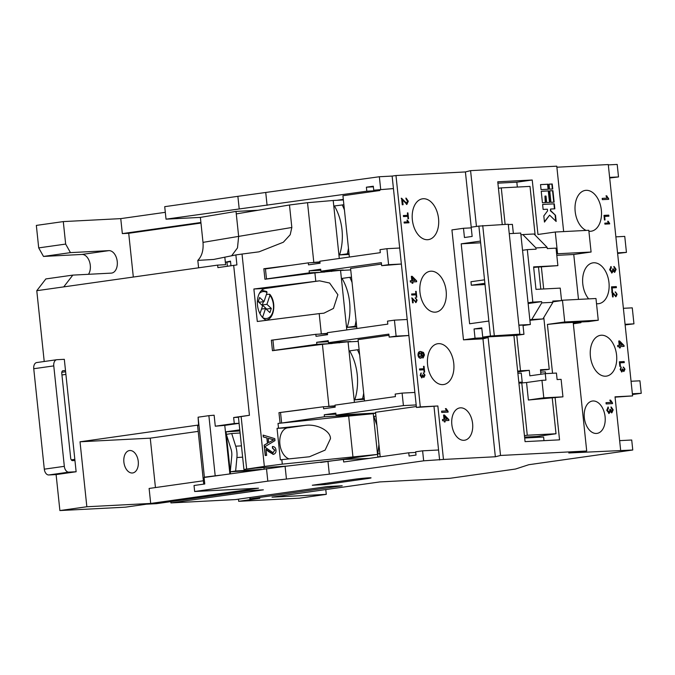 <?xml version="1.0" encoding="UTF-8"?>
<svg xmlns="http://www.w3.org/2000/svg" width="675" height="675" viewBox="0 0 675 675"><rect width="100%" height="100%" fill="white"/><g stroke="black" fill="none" stroke-linecap="round" stroke-linejoin="round"><path stroke-width="1.01" d="M319.191 313.622L257.293 321.486L253.876 289.01L319.528 280.825L329.611 283.019L337.88 294.73L333.458 308.433L323.89 313.192L319.191 313.622L321.317 333.863L319.081 334.142M289.06 458.899A15.846 10.049 -98.1 0 1 279.88 444.032A15.846 10.049 -98.1 0 1 287.719 427.823A15.846 10.049 -98.1 0 1 288.284 427.773L277.045 428.355L280.353 459.835L281.821 459.65L282.293 464.147L264.355 466.425L242.03 254.053L259.031 251.834L283.331 242.241L290.199 234.74L291.836 227.475L289.474 204.989L307.53 202.694L313.808 262.406L311.572 262.685M281.821 459.65L309.454 456.756L325.105 450.115L330.463 438.682C330.716 430.785 316.6 423.495 304.788 425.436L288.284 427.773M132.249 472.998A11.315 7.172 81.9 0 0 132.654 472.964A11.315 7.172 81.9 0 0 138.215 461.067A11.315 7.172 81.9 0 0 129.887 450.512A11.315 7.172 81.9 0 0 129.482 450.554A11.315 7.172 81.9 0 0 123.922 462.443A11.315 7.172 81.9 0 0 132.249 472.998M242.274 453.769L241.793 449.153M266.304 291.457L267.038 292.57L264.018 301.59L259.647 297.489L258.247 301.683L262.617 305.775L259.968 313.689M451.845 424.6A16.343 10.361 81.9 0 0 464.51 440.252A16.343 10.361 81.9 0 0 472.601 423.529A16.343 10.361 81.9 0 0 459.937 407.886A16.343 10.361 81.9 0 0 451.845 424.6M412.358 219.898A20.621 13.078 81.9 0 0 428.338 239.642A20.621 13.078 81.9 0 0 438.539 218.548A20.621 13.078 81.9 0 0 422.558 198.804A20.621 13.078 81.9 0 0 412.358 219.898M419.977 292.359A20.621 13.078 81.9 0 0 435.949 312.095A20.621 13.078 81.9 0 0 446.15 291.001A20.621 13.078 81.9 0 0 430.177 271.266A20.621 13.078 81.9 0 0 419.977 292.359M427.587 364.812A20.621 13.078 81.9 0 0 443.568 384.556A20.621 13.078 81.9 0 0 453.769 363.462A20.621 13.078 81.9 0 0 437.788 343.718A20.621 13.078 81.9 0 0 427.587 364.812M584.331 417.749A16.343 10.361 81.9 0 0 596.995 433.401A16.343 10.361 81.9 0 0 605.087 416.677A16.343 10.361 81.9 0 0 592.422 401.034A16.343 10.361 81.9 0 0 584.331 417.749M588.904 231.238A20.621 13.078 81.9 0 0 591.148 231.221A20.621 13.078 81.9 0 0 601.349 210.127A20.621 13.078 81.9 0 0 585.377 190.392A20.621 13.078 81.9 0 0 575.176 211.486A20.621 13.078 81.9 0 0 586.111 230.428M596.514 303.691A20.621 13.078 81.9 0 0 598.767 303.674A20.621 13.078 81.9 0 0 608.968 282.58A20.621 13.078 81.9 0 0 592.987 262.845A20.621 13.078 81.9 0 0 582.787 283.939A20.621 13.078 81.9 0 0 588.667 298.882M590.406 356.392A20.621 13.078 81.9 0 0 606.378 376.135A20.621 13.078 81.9 0 0 616.579 355.042A20.621 13.078 81.9 0 0 600.607 335.298A20.621 13.078 81.9 0 0 590.406 356.392M359.657 354.873A58.767 45.368 -93 0 0 357.438 349.76L349.65 350.865A49.714 38.374 87 0 1 357.227 374.642A49.714 38.374 87 0 1 354.797 399.819L362.585 398.731A58.767 45.368 -93 0 0 363.682 393.145M364.264 398.647L362.585 398.731M352.046 282.42A58.767 45.368 -93 0 0 349.819 277.307L342.039 278.412A49.714 38.374 87 0 1 349.608 302.181A49.714 38.374 87 0 1 347.178 327.367L354.966 326.278A58.767 45.368 -93 0 0 356.062 320.692M356.645 326.185L354.966 326.278M349.026 253.733L347.355 253.817A58.767 45.368 -93 0 0 348.452 248.231M343.879 204.761L334.42 205.951A49.714 38.374 87 0 1 341.997 229.728A49.714 38.374 87 0 1 339.567 254.914L347.355 253.817M273.308 454.351L268.355 451.474L266.026 449.246L266.667 455.363L265.233 455.541L264.372 447.373L265.385 447.415L273.122 452.756L274.7 450.25L272.438 448.132L272.413 446.513C274.514 446.572 275.704 447.77 275.991 450.115C276.185 452.427 275.29 453.836 273.308 454.351L272.945 454.376M265.452 455.515L264.372 447.373L265.385 447.415M273.038 452.765L274.7 450.25M277.045 428.355L304.788 425.436M278.016 423.419L280.977 423.115L278.016 423.419L278.513 428.169M280.066 423.157L278.961 412.661L323.426 406.772L335.087 406.164M332.193 343.516L316.862 344.309L316.651 342.309L328.202 340.673L328.413 342.672L350.764 341.516L322.422 344.351L328.936 406.316L326.7 406.603M306.34 409.185L278.961 412.661M322.422 344.351L272.447 350.705L271.35 340.208L315.816 334.311L327.468 333.712M298.721 336.732L271.35 340.208M291.212 265.275L263.841 268.751L265.41 268.675L266.49 278.918L309.352 272.852L309.142 270.852L320.692 269.215L320.903 271.215L343.254 270.059L314.913 272.902L315.773 281.146M314.913 272.902L264.938 279.248L263.841 268.751M263.284 436.961L263.081 435.097L274.784 438.632L274.987 440.623L264.338 447.002L264.136 445.129L267.427 443.273L266.87 437.948L263.284 436.961L263.317 435.164M416.18 404.941L393.441 188.57L373.739 190.207L393.441 188.595L392.124 176.074L395.98 175.534L420.297 406.89L416.441 407.438L416.18 404.941L403.414 405.599L336.032 415.133L375.612 413.083M375.637 413.319L373.241 413.446L375.621 413.108M416.348 406.519L375.536 412.29L380.211 456.823M416.441 407.438L437.856 405.979L443.475 459.447L495.349 456.764L500.521 455.465L586.71 451.01L568.78 452.967L632.77 450.006L528.803 464.712L515.514 469.032L450.056 478.288L379.823 481.925L272.008 497.171L326.278 494.37L299.329 498.184L238.672 501.314L259.85 498.319L249.792 498.842L342.2 485.772L327.831 486.515L235.423 499.584L170.935 502.917L263.351 489.847L248.982 490.59L156.575 503.66L146.517 504.183L125.339 507.178L59.889 510.562L86.847 506.748L150.694 503.449L258.508 488.194L194.653 491.501L267.815 481.148L329.324 474.162L423.664 460.822L443.475 459.447M434 406.527L439.619 459.996M632.365 393.761L641.25 393.297L632.45 394.546M438.573 449.997L422.609 450.824L415.682 451.803L416.019 455.051L409.092 456.038L408.746 452.79L343.676 461.995L343.415 459.498L285.095 466.315L286.411 478.803M619.642 440.64L631.716 440.016L632.77 450.006M631.058 381.265L639.934 380.81L641.25 393.297M617.625 253.462L626.442 252.382L624.755 236.393L615.878 236.858M625.134 324.92L633.952 323.84L632.273 307.851L623.388 308.306M340.554 270.447L350.73 269.916M320.903 271.215L381.358 262.668L381.67 265.663L388.598 264.684L386.918 248.695L379.991 249.674L380.303 252.669L319.857 261.225L320.06 263.225L308.509 264.853L308.298 262.862L265.435 268.92M319.958 262.254L308.298 262.862M348.064 341.896L358.239 341.373M388.986 335.281L358.062 339.652L364.5 400.958M328.413 342.672L388.868 334.125L389.18 337.12L396.115 336.142L394.428 320.152L387.501 321.131L387.813 324.127L327.367 332.682L327.577 334.682L316.027 336.31L315.816 334.311M380.185 456.587L377.806 456.924L377.544 454.418L320.726 462.459M368.98 458.409L343.415 459.498M194.653 491.501L194.029 485.502L204.77 483.983L204.086 477.487L285.095 466.315M609.694 178.006L618.511 176.934L609.626 177.39M608.31 164.894L617.195 164.438L618.511 176.934M518.915 383.172L526.551 382.523L528.39 400.013L543.797 397.837L541.958 380.346L545.948 380.135L545.265 373.646L529.858 375.823L529.284 370.322L517.742 371.959M541.958 380.346L526.551 382.523M545.265 373.646L556.436 373.064L557.12 379.561L561.111 379.35L562.95 396.841L528.39 400.013M543.797 317.503L549.239 369.293L540.456 369.748L540.928 374.254M529.892 320.304L542.936 318.938L552.909 302.316L552.774 301.067L561.558 300.611L552.859 301.843M516.78 335.315L520.501 370.777L529.284 370.322M521.767 382.767L527.276 435.24L556.014 433.755L536.76 436.48L524.585 437.105M552.26 398.09L556.014 433.755M375.941 416.137L373.874 416.45L376.895 425.225M379.898 453.803L377.814 453.904L379.873 453.617M373.241 413.446L377.544 454.418L282.293 464.147M344.427 209.959A58.767 45.368 -93 0 0 342.208 204.846M349.102 254.424L339.567 254.922M351.498 277.214L349.819 277.307M356.721 326.886L347.178 327.375M359.117 349.675L357.438 349.76M364.331 399.338L354.797 399.828M625.067 324.304L633.952 323.84M615.068 397.162L632.593 395.913L615.035 396.824L620.654 450.284M325.08 484.583L312.306 485.241L354.662 479.25A10.057 0.439 174 0 1 365.285 478.077A10.057 0.439 174 0 1 371.056 477.866A10.057 0.439 174 0 1 367.436 478.592L325.08 484.583L324.962 483.452M612.453 402.781L612.537 403.608L606.15 403.937L606.015 402.654L610.993 402.401L609.812 400.14L610.563 400.106L612.453 402.781L612.149 403.633M620.865 367.251L620.3 369.571L621.405 370.997L622.409 368.871L623.86 370.448L624.426 369.276L623.514 367.09L624.974 369.217L623.978 371.41L622.924 370.44L621.886 371.908L620.131 369.512L621.236 367.107L620.679 369.52L621.54 370.98M622.434 368.98L623.573 370.491M617.794 346.705L617.659 345.423L619.211 345.347L618.756 340.993L619.574 340.951L624.004 345.482L624.097 346.385L620.165 346.587L620.3 347.87L619.481 347.912L619.346 346.629L617.794 346.705M611.989 291.457L611.499 286.841L616.292 286.588L616.402 287.651L612.166 287.871L612.537 291.423L611.989 291.457M609.694 223.881L604.91 224.125L604.808 223.163L608.538 222.978L607.652 221.282L608.217 221.248L609.694 223.881M608.723 199.328L602.336 199.657L602.201 198.374L607.179 198.121L605.99 195.86L606.749 195.818L608.723 199.328M604.471 219.999L603.99 215.384L608.774 215.139L608.892 216.194L604.657 216.413L605.028 219.966L604.471 219.999M610.723 266.667L610.926 267.874L609.981 269.806L611.457 271.704L612.833 269.722L612.655 268.895L613.406 268.988L614.596 270.996L615.347 269.426L614.191 267.798L614.14 266.507L616.081 269.35L614.756 272.278L613.347 270.979L611.972 272.936L609.618 269.738L611.094 266.541L611.314 267.815L610.36 269.747L611.634 271.679M612.689 268.996L614.343 271.029M612.79 293.228L613.178 296.899L612.562 296.933L612.048 292.03L615.524 295.751L616.545 294.292L615.49 291.946L617.093 294.283L616.013 296.654L612.402 293.288L612.782 296.916M619.861 366.407L619.38 361.792L624.164 361.547L624.274 362.602L620.038 362.821L620.418 366.382L619.861 366.407M556.883 167.214L608.276 164.557L632.593 395.913M607.837 407.185L608.04 408.383L607.095 410.316L608.572 412.223L609.947 410.231L609.77 409.413L610.521 409.506L611.71 411.514L612.461 409.944L611.305 408.308L611.255 407.025L613.195 409.86L611.871 412.788L610.462 411.488L609.086 413.446L606.732 410.257L608.209 407.05L608.428 408.333L607.475 410.265L608.749 412.197M609.803 409.514L611.457 411.548M573.337 323.764L580.93 322.684L573.269 323.08L586.71 451.01M481.832 328.565L474.061 328.97L475.031 338.209L463.48 339.846L482.954 338.842L488.126 337.534L500.521 455.465M580.93 322.684L580.854 322M547.408 324.422L560.858 323.038L588.634 321.595L598.261 320.237L595.974 298.502L562.452 300.232L564.739 321.967L547.408 324.422L552.547 373.267M513.911 335.509L525.066 441.636L559.541 439.847L555.137 397.938M488.126 337.534L475.031 338.209M482.954 338.842L495.349 456.764M361.226 414.863L324.481 416.762L324.27 414.762L335.821 413.134L336.032 415.133M281.635 423.039L324.481 416.762M422.609 450.824L423.664 460.822M328.008 461.675L329.324 474.162M437.856 405.979L420.297 406.89M463.48 339.846L451.929 229.913L463.48 228.277L464.451 237.524L472.154 236.436L471.175 227.188L478.879 226.1L480.457 241.093L461.211 243.818L469.614 323.764L488.86 321.047L490.438 336.032L482.735 337.12L481.764 327.881L474.061 328.97M395.98 175.534L465.413 171.939L471.218 227.188M448.04 411.286L448.124 412.113L441.745 412.442L441.61 411.159L446.58 410.906L445.399 408.645L446.15 408.603L448.04 411.286L447.736 412.13M420.871 373.148L420.306 375.469L421.411 376.895L422.415 374.768L423.866 376.346L424.432 375.173L423.52 372.988L424.98 375.114L423.984 377.308L422.93 376.338L421.9 377.806L420.137 375.41L421.242 373.005L420.694 375.418L421.546 376.878M422.44 374.878L423.579 376.388M424.465 354.966L423.132 357.936L423.419 353.835L421.166 352.755L422.263 355.134C422.314 357.033 421.723 358.054 420.5 358.197C419.175 358.172 418.331 357.151 417.985 355.151C418.011 352.595 418.905 351.371 420.685 351.489L423.47 352.443L424.465 354.966L422.744 357.986M420.247 351.532L423.47 352.443M411.75 295.043L411.64 293.988L415.876 293.768L415.623 291.364L416.171 291.338L416.787 297.202L416.239 297.228L415.986 294.823L411.75 295.043M408.966 222.784L404.182 223.028L404.08 222.067L407.81 221.872L406.924 220.185L407.489 220.151L408.966 222.784M401.186 198.29L406.342 203.175L407.573 201.251L406.223 199.412L406.173 198.129L408.308 201.243L406.873 204.407L402.57 199.842L403.076 204.727L402.258 204.77L401.574 198.239L406.468 203.158M403.507 216.591L403.388 215.536L407.632 215.317L407.379 212.912L407.928 212.887L408.544 218.751L407.995 218.776L407.742 216.371L403.507 216.591M410.383 282.074L410.248 280.792L411.809 280.707L411.345 276.353L412.163 276.311L416.593 280.851L416.686 281.745L412.762 281.948L412.898 283.23L412.079 283.272L411.944 281.99L410.383 282.074M411.666 297.979L415.53 301.649L416.551 300.181L415.496 297.844L417.099 300.181L416.028 302.552L412.796 299.126L413.184 302.797L412.568 302.83L412.054 297.928L415.623 301.632M419.631 370.001L419.512 368.938L423.748 368.719L423.503 366.323L424.052 366.289L424.668 372.153L424.119 372.178L423.866 369.782L419.631 370.001M442.614 420.77L442.479 419.487L444.04 419.411L443.576 415.049L444.395 415.007L448.824 419.546L448.917 420.441L444.994 420.643L445.129 421.926L444.31 421.968L444.175 420.694L442.614 420.77M414.872 392.445L402.098 393.103L403.414 405.599M402.098 393.103L395.17 394.082L395.432 396.588L334.977 405.135L335.188 407.135L323.637 408.772L323.426 406.772M281.618 422.828L280.564 412.83M389.18 337.12L408.881 335.509M272.953 340.377L273.999 350.376L316.862 344.309M407.202 319.486L394.428 320.152M408.881 335.483L396.115 336.142M399.693 248.029L386.918 248.695M401.372 264.026L388.598 264.684M373.739 190.207L373.317 186.216L366.39 187.194L366.812 191.194L166.033 219.164L164.717 206.668L237.878 196.324L379.358 176.74L380.675 189.228M265.773 192.805L267.081 205.301M38.703 247.894L43.495 256.433L70.453 252.627L65.661 244.08L38.703 247.894L36.34 225.408L63.29 221.594L120.758 218.624L122.335 233.609L200.905 222.497M165.316 212.321L120.758 218.624M392.124 176.074L379.358 176.74M465.413 171.939L470.576 170.64L556.774 166.177L563.65 231.593M379.831 189.894L379.898 190.51L366.812 191.194M287.027 466.104L255.369 468.121L243.928 469.471L238.418 417.007L249.438 415.294L233.685 265.376L236.925 264.921L235.87 254.922L213.722 259.436L197.817 260.398C201.893 256.222 203.614 250.214 202.998 242.376L200.374 217.392L166.033 219.164M200.374 217.392L236.022 211.41L257.934 210.279M343.313 199.387L336.876 200.298M379.898 190.51L342.934 195.742L349.38 257.048M324.683 272.059L309.352 272.852M381.67 265.663L401.372 264.052M381.502 264.077L350.578 268.448L356.889 328.506M470.576 170.64L476.449 226.446M541.223 191.27L542.43 202.762L545.628 202.593L544.944 196.096L546.008 196.045L546.691 202.542L549.88 202.373L548.674 190.882L541.223 191.27M540.523 184.604L541.046 189.599L548.497 189.219L547.973 184.216L540.523 184.604M549.737 190.831L550.943 202.323L554.141 202.154L552.926 190.662L549.737 190.831M555.517 215.308L550.758 210.701L550.581 209.039L554.842 208.82L554.31 203.825L542.607 204.424L543.13 209.427L547.391 209.199L547.568 210.87L543.814 215.916L544.463 222.083L549.619 215.148L556.166 221.476L555.517 215.308L550.37 210.76L550.581 209.039M549.037 184.165L549.56 189.16L552.758 189L552.226 183.997L549.037 184.165M471.251 227.88L463.48 228.277M502.242 224.547L497.753 181.794L532.229 180.006L537.958 234.478L555.28 232.023L557.567 253.758L556.647 253.893M617.558 252.847L626.442 252.382M441.61 411.193L446.58 410.906M445.416 408.679L446.15 408.603M445.77 408.662L447.652 411.345M423.132 373.039L424.98 375.114M424.592 375.165L423.605 377.367M421.512 377.857L422.93 376.338M422.263 355.134L421.166 352.755M421.875 355.193C421.926 357.083 421.343 358.104 420.12 358.256M423.09 352.493L424.086 355.016M411.64 294.022L415.876 293.768M415.623 291.398L416.171 291.338M415.792 291.389L416.399 297.219M404.08 222.1L407.81 221.872M406.932 220.219L407.489 220.151M407.101 220.21L408.907 222.168M408.518 222.218L408.577 222.801M402.688 204.753L402.57 199.842M405.785 198.18L408.308 201.243M407.928 201.293L406.485 204.457M403.397 215.57L407.632 215.317M407.379 212.946L407.928 212.887M407.54 212.937L408.156 218.767M410.257 280.825L411.809 280.707M411.353 276.387L412.163 276.311M411.784 276.362L416.593 280.851M416.213 280.901L416.298 281.762M412.509 283.247L412.762 281.948M412.796 302.813L412.796 299.126M415.117 297.903L417.099 300.181M416.72 300.232L415.64 302.602M419.521 368.972L423.748 368.719M423.503 366.356L424.052 366.289M423.664 366.348L424.28 372.17M442.488 419.521L444.04 419.411M443.585 415.083L444.395 415.007M444.015 415.066L448.824 419.546M448.445 419.605L448.529 420.466M444.741 421.951L444.994 420.643M606.023 402.697L610.993 402.401M609.82 400.174L610.563 400.106M610.183 400.157L612.065 402.84M623.126 367.141L624.974 369.217M624.586 369.267L623.59 371.469M621.506 371.959L622.924 370.44M617.659 345.457L619.211 345.347M618.756 341.027L619.574 340.951M619.186 341.002L624.004 345.482M623.616 345.541L623.708 346.402M619.912 347.887L620.165 346.587M611.499 286.875L616.292 286.588M615.904 286.647L616.013 287.668M612.149 291.448L612.166 287.871M604.808 223.206L608.538 222.978M607.66 221.316L608.217 221.248M607.829 221.307L609.635 223.265M609.247 223.315L609.306 223.898M602.201 198.408L607.179 198.121M606.007 195.893L606.749 195.818M606.361 195.877L608.631 198.501M608.251 198.551L608.335 199.344M603.99 215.418L608.774 215.139M608.394 215.19L608.504 216.211M604.64 219.991L604.657 216.413M613.752 266.566L616.081 269.35M615.693 269.401L614.368 272.329M611.584 272.987L613.347 270.979M611.66 292.081L612.478 292.106M612.098 292.165L614.031 293.768M613.642 293.819L615.524 295.751M615.111 292.005L617.093 294.283M616.714 294.334L615.634 296.713M619.38 361.825L624.164 361.547M623.784 361.598L623.886 362.627M620.03 366.398L620.038 362.821M578.483 299.405L573.758 254.483L591.089 252.028L588.803 230.293L555.28 232.023M610.867 407.084L613.195 409.86M612.807 409.919L611.483 412.847M608.698 413.505L610.462 411.488M598.261 320.237L564.739 321.967M539.73 437.231L539.603 436.075M524.686 438.016L543.611 437.029L543.991 440.657M561.533 300.367L562.452 300.232M541.375 267.005L543.687 288.976M517.337 187.059L516.831 182.191L532.229 180.006M545.543 373.629L545.366 371.874L540.709 372.111M523.032 325.536L530.339 324.506L520.729 233.061L509.262 233.651M530.339 324.506L518.873 325.097M519.826 334.167L490.438 336.032L519.826 334.167L508.267 224.235L478.879 226.1L490.438 336.032L523.952 334.302L522.982 325.055L518.889 325.266M497.897 183.17L516.831 182.191M480.642 242.806L461.211 243.818M484.895 283.323L471.336 285.238L485.03 284.538M471.336 285.238L470.973 281.745L484.532 279.83M513.354 233.44L512.401 224.37L508.309 224.581M523.952 334.302L516.257 335.391L482.735 337.12M419.96 356.974L421.487 354.822L419.462 352.882L418.323 355.067L420.196 356.94M412.332 277.889L412.239 280.724L414.923 280.547L412.332 277.889L412.627 280.665L414.923 280.547M444.563 416.593L444.471 419.42L447.154 419.251L444.563 416.593L444.859 419.369L447.154 419.251M619.743 342.529L619.65 345.355L622.333 345.187L619.743 342.529L620.03 345.305L622.333 345.187M557.567 253.758L591.089 252.028M556.799 255.361L573.758 254.483M498.42 188.165L499.871 188.089M518.856 382.59L522.205 382.118L518.822 382.286M517.877 373.292L521.26 373.123L522.205 382.118M418.323 355.067L420.086 356.957M419.951 352.814L418.711 355.016M527.276 435.24L524.433 435.645M505.119 224.395L501.28 187.886L498.437 188.291M501.28 187.886L530.01 186.401L535.14 235.145M528.053 302.771L532.82 302.096L527.31 249.623L536.085 249.176L535.958 247.927L522.83 234.571L534.001 233.989L547.13 247.345L547.265 248.594L556.04 248.138L557.879 265.629L533.672 267.401M538.498 267.148L540.81 289.119M557.879 265.629L533.613 266.887L535.984 289.373L560.242 288.115L561.558 300.611M549.239 369.293L540.54 370.524M520.501 370.777L517.658 371.183M532.82 302.096L541.603 301.641L541.738 302.889L531.757 319.511L529.841 319.79M541.603 301.641L528.137 303.548M527.31 249.623L522.534 250.298M522.83 234.571L520.914 234.841M494.286 335.492L482.735 225.56M535.958 247.927L547.13 247.345M541.738 302.889L552.909 302.316M531.757 319.511L542.936 318.938M543.797 397.837L562.95 396.841M262.727 317.647A13.576 8.615 81.9 0 0 272.7 312.28A13.576 8.615 81.9 0 0 269.949 295.304L266.937 304.324L262.313 304.973L266.692 309.066L271.308 308.416L269.907 312.601L265.537 308.509L262.541 317.452M271.308 308.416L266.937 304.324M265.537 308.509L261.512 309.074M264.018 301.59L259.402 302.24L258.373 301.286M269.949 295.304L269.224 294.19L266.355 294.595M265.739 320.152C274.16 319.621 276.716 302.527 269.89 294.41L269.224 294.19M263.419 301.674L262.313 304.973M56.168 474.584L48.769 474.964A6.033 3.831 -98.1 0 1 44.305 469.167L33.75 368.727A6.033 3.831 -98.1 0 1 36.737 362.551A6.033 3.831 -98.1 0 1 36.948 362.534M236.908 457.523A20.115 13.863 -93.6 0 0 235.718 446.209L231.694 433.527L226.328 434.346L231.01 449.077A12.572 8.665 86.4 0 1 231.753 456.148L230.268 471.817L235.634 471.007L236.908 457.523L242.637 457.161M261.436 469.37L235.634 471.007M264.026 469.007L264.17 467.564M240.097 432.996L231.694 433.527M230.977 265.764L230.487 261.141L225.349 262.204L224.826 257.2L225.61 264.701L217.628 265.115L63.737 286.883L72.816 275.113L111.24 273.122A11.315 7.172 81.9 0 0 111.645 273.08A11.315 7.172 81.9 0 0 117.205 261.191A11.315 7.172 81.9 0 0 108.877 250.636L70.453 252.627M64.26 359.319L56.97 359.699A6.033 3.831 81.9 0 0 56.759 359.724A6.033 3.831 81.9 0 0 53.772 365.892L33.75 368.727M44.305 469.167L64.328 466.332A6.033 3.831 81.9 0 0 68.791 472.129L76.132 471.749L74.95 460.51L72.554 460.628A2.514 1.595 -98.1 0 1 70.698 458.215L61.771 373.267A2.514 1.595 -98.1 0 1 63.011 370.693A2.514 1.595 -98.1 0 1 63.104 370.685L62.927 370.71M64.328 466.332L53.772 365.892M74.95 460.51L65.5 370.567L63.104 370.685M43.495 256.433L81.92 254.45L108.877 250.636M88.476 274.303A11.315 7.172 81.9 0 0 89.505 261.664A11.315 7.172 81.9 0 0 81.92 254.45M63.737 286.883L36.779 290.697L45.858 278.927L72.816 275.113M227.374 266.271L226.943 262.119L230.538 261.613M202.998 242.376L238.646 236.393L237.49 247.902L231.626 255.8L237.482 247.902L238.646 236.393L236.022 211.41M197.817 260.398L198.593 267.806M200.964 223.062L128.714 233.28L133.321 277.037M128.714 233.28L122.335 233.609M225.349 262.204L226.943 262.119M235.87 254.922L242.03 254.053M266.498 320.321A16.343 10.361 81.9 0 1 257.352 303.235A16.343 10.361 81.9 0 1 265.57 288.427A16.343 10.361 81.9 0 1 266.152 288.368L253.876 289.01M217.628 265.115L217.89 267.612L233.677 265.376L249.438 415.285L233.643 417.521L234.276 423.52L215.283 426.203L224.775 425.377L225.458 431.873L239.768 429.848M224.775 425.377L239.085 423.352M203.732 484.127L197.632 426.026L198.577 425.014L198.096 417.192L204.398 477.157L220.43 475.175M198.096 417.192L208.879 415.665L215.182 475.63M255.378 470.23L230.268 471.817L230.47 473.749M229.871 473.842L225.458 431.873L239.878 430.971M233.643 417.521L238.444 417.268M239.077 423.267L234.276 423.52M208.879 415.665L214.127 415.209L215.283 426.203M76.132 471.757L56.109 474.593L59.889 510.562M65.5 370.567L64.319 359.319M198.577 425.014L80.021 441.788L86.847 506.748M198.188 431.376L150.255 438.159L80.021 441.788M150.694 503.449L149.116 488.455L203.386 480.777M150.255 438.159L155.444 487.561M243.928 469.471L264.355 466.425M65.661 244.08L63.29 221.594M36.779 290.697L44.221 361.496M237.878 196.324L239.195 208.811M289.474 204.989L236.284 213.907L238.646 236.393L291.836 227.475M327.434 333.332L321.317 333.863M335.045 405.793L328.936 406.316M348.089 342.149L354.426 402.384M340.58 270.692L346.807 329.932M307.53 202.694L333.205 200.483L339.297 258.474M343.381 199.96L333.205 200.483M319.925 261.883L313.808 262.406M226.066 431.84L230.268 471.8M280.977 423.115L348.663 416.078L352.941 456.806M348.663 416.078L373.267 413.699M364.272 413.665L364.365 414.56M325.772 489.569L326.278 494.37M238.444 499.154L238.672 501.314M250.214 497.492L249.792 498.842M170.8 501.652L170.935 502.917M266.498 468.653L267.815 481.148M339.103 342.124L339.188 342.917M331.594 270.667L331.678 271.46M378.92 444.521L377.814 453.887M373.385 186.832L366.39 187.194M415.741 452.427L408.746 452.79M328.312 341.71L316.651 342.309M320.802 270.253L309.142 270.852M335.931 414.163L324.27 414.762M273.535 454.351L266.026 449.246M264.6 447.373L265.613 447.415M274.919 450.242L272.666 448.132L272.641 446.521M264.549 446.875L264.136 445.129M264.364 445.129L267.427 443.273M267.654 443.273L266.87 437.948M267.098 437.948L263.503 436.961M268.667 442.581L273.822 439.788L268.211 438.311L268.667 442.581L273.594 439.788L268.211 438.311M552.369 189.017L551.846 184.056L549.045 184.199M555.736 221.054L555.137 215.359M544.421 221.678L549.619 215.148M554.453 208.837L553.93 203.875L542.607 204.457M553.753 202.179L552.547 190.713L549.745 190.865M548.108 189.236L547.585 184.275L540.532 184.638M549.492 202.399L548.286 190.941L541.232 191.303M545.24 202.618L544.944 196.096M266.152 288.368L319.528 280.825M267.038 292.57A13.576 8.615 81.9 0 0 259.31 293.507M241.448 445.846L235.718 446.209M68.791 472.129L48.769 474.964M65.897 374.406L61.948 374.962M61.788 372.305L65.627 371.765M71.272 459.852L74.832 459.354M241.127 416.467L246.645 468.931M367.36 477.917L367.436 478.592M261.512 290.275L266.827 291.549M56.759 359.724L36.737 362.551"/></g></svg>
